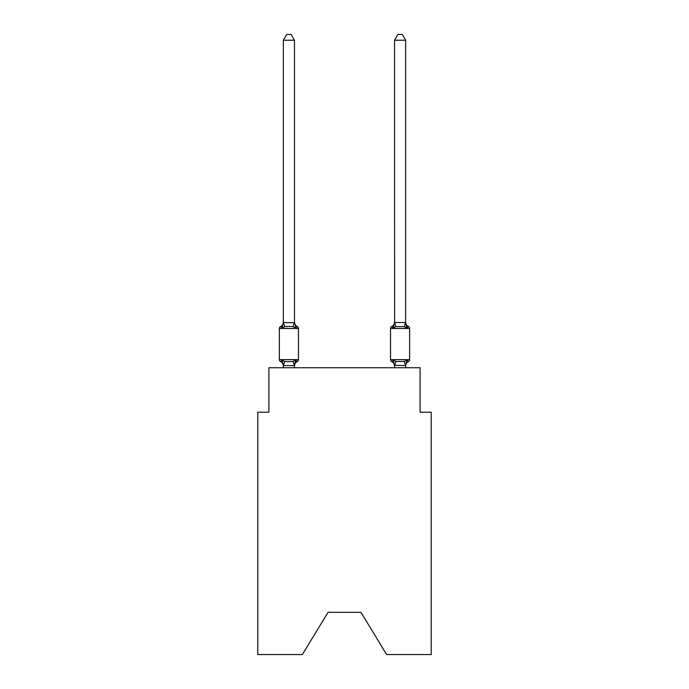 <?xml version="1.0" encoding="UTF-8"?>
<svg xmlns="http://www.w3.org/2000/svg" width="689" height="689" viewBox="0 0 689 689"><rect width="100%" height="100%" fill="white"/><g stroke="black" fill="none" stroke-linecap="round" stroke-linejoin="round"><path stroke-width="1.03" d="M360.95 612.306L386.632 654.55L431.211 654.55L431.211 412.203L420.092 412.203L420.092 367.737L268.908 367.737L268.908 412.203L257.789 412.203L257.789 654.55L302.368 654.55L328.05 612.306L360.95 612.306L328.05 612.306M297.226 361.622L295.865 360.054L297.226 361.622L295.865 360.054L297.226 361.622L295.865 360.054L297.226 361.622L295.865 360.054L297.226 361.622L295.865 360.054L297.226 361.622L295.865 360.054L297.226 361.622L295.865 360.054L297.226 361.622L295.865 360.054L297.226 361.622L295.865 360.054L294.384 365.592L283.446 365.592L281.965 360.054L280.604 361.622A2.222 2.222 0 0 1 279.355 359.615A2.222 2.222 0 0 0 280.604 361.622L281.965 360.054L280.604 361.622A2.222 2.222 0 0 1 279.355 359.615A2.222 2.222 0 0 0 280.604 361.622L281.965 360.054L280.604 361.622A2.222 2.222 0 0 1 279.355 359.615A2.222 2.222 0 0 0 280.604 361.622L281.965 360.054L280.604 361.622A2.222 2.222 0 0 1 279.355 359.615A2.222 2.222 0 0 0 280.604 361.622L281.965 360.054L280.604 361.622A2.222 2.222 0 0 1 279.355 359.615A2.222 2.222 0 0 0 280.604 361.622L281.965 360.054L280.604 361.622A2.222 2.222 0 0 1 279.355 359.615A2.222 2.222 0 0 0 280.604 361.622L281.965 360.054L280.604 361.622A2.222 2.222 0 0 1 279.355 359.615A2.222 2.222 0 0 0 280.604 361.622L281.965 360.054L280.604 361.622A2.222 2.222 0 0 1 279.355 359.615A2.222 2.222 0 0 0 280.604 361.622L281.965 360.054L280.604 361.622A2.222 2.222 0 0 1 279.355 359.615A2.222 2.222 0 0 0 280.604 361.622L281.965 360.054L280.604 361.622A2.222 2.222 0 0 1 279.355 359.615A2.222 2.222 0 0 0 280.604 361.622L281.965 360.054L280.604 361.622A2.222 2.222 0 0 1 279.355 359.615A2.222 2.222 0 0 0 280.604 361.622L281.965 360.054L280.604 361.622A2.222 2.222 0 0 1 279.355 359.615A2.222 2.222 0 0 0 280.604 361.622L281.965 360.054L280.604 361.622A2.222 2.222 0 0 1 279.355 359.615A2.222 2.222 0 0 0 280.604 361.622L281.965 360.054L280.604 361.622A2.222 2.222 0 0 1 279.355 359.615A2.222 2.222 0 0 0 280.604 361.622L281.965 360.054L280.604 361.622A2.222 2.222 0 0 1 279.355 359.615A2.222 2.222 0 0 0 280.604 361.622L281.965 360.054L280.604 361.622A2.222 2.222 0 0 1 279.355 359.615A2.222 2.222 0 0 0 280.604 361.622L281.965 360.054L280.604 361.622A2.222 2.222 0 0 1 279.355 359.615A2.222 2.222 0 0 0 280.604 361.622L281.965 360.054L280.604 361.622A2.222 2.222 0 0 1 279.355 359.615A2.222 2.222 0 0 0 280.604 361.622L281.965 360.054L280.604 361.622A2.222 2.222 0 0 1 279.355 359.615A2.222 2.222 0 0 0 280.604 361.622L281.965 360.054L284.746 361.484L288.915 361.708L293.083 361.484L295.865 360.054L297.226 361.622A2.222 2.222 0 0 0 298.475 359.615A2.222 2.222 0 0 1 297.226 361.622L296.589 361.312L297.226 361.622A2.222 2.222 0 0 0 298.475 359.615A2.222 2.222 0 0 1 297.226 361.622A2.222 2.222 0 0 0 298.475 359.615A2.222 2.222 0 0 1 297.226 361.622L296.589 361.312L297.226 361.622A2.222 2.222 0 0 0 298.475 359.615A2.222 2.222 0 0 1 297.226 361.622A2.222 2.222 0 0 0 298.475 359.615A2.222 2.222 0 0 1 297.226 361.622L296.589 361.312L297.226 361.622A2.222 2.222 0 0 0 298.475 359.615A2.222 2.222 0 0 1 297.226 361.622A2.222 2.222 0 0 0 298.475 359.615A2.222 2.222 0 0 1 297.226 361.622L296.589 361.312L297.226 361.622A2.222 2.222 0 0 0 298.475 359.615A2.222 2.222 0 0 1 297.226 361.622A2.222 2.222 0 0 0 298.475 359.615A2.222 2.222 0 0 1 297.226 361.622L296.589 361.312L297.226 361.622A2.222 2.222 0 0 0 298.475 359.615A2.222 2.222 0 0 1 297.226 361.622A2.222 2.222 0 0 0 298.475 359.615A2.222 2.222 0 0 1 297.226 361.622L296.589 361.312L297.226 361.622A2.222 2.222 0 0 0 298.475 359.615A2.222 2.222 0 0 1 297.226 361.622A2.222 2.222 0 0 0 298.475 359.615A2.222 2.222 0 0 1 297.226 361.622L296.589 361.312L297.226 361.622A2.222 2.222 0 0 0 298.475 359.615A2.222 2.222 0 0 1 297.226 361.622A2.222 2.222 0 0 0 298.475 359.615A2.222 2.222 0 0 1 297.226 361.622L296.589 361.312L297.226 361.622A2.222 2.222 0 0 0 298.475 359.615A2.222 2.222 0 0 1 297.226 361.622A2.222 2.222 0 0 0 298.475 359.615A2.222 2.222 0 0 1 297.226 361.622L296.589 361.312L297.226 361.622A2.222 2.222 0 0 0 298.475 359.615A2.222 2.222 0 0 1 297.226 361.622A2.222 2.222 0 0 0 298.475 359.615A2.222 2.222 0 0 1 297.226 361.622L295.865 360.054L297.226 361.622A4.892 4.892 0 0 0 294.47 366.014M295.865 328.059L293.083 326.629L288.915 326.405L284.746 326.629L281.965 328.059L280.604 326.491A2.222 2.222 0 0 0 279.355 328.489A2.222 2.222 0 0 1 280.604 326.491L281.965 328.059L280.604 326.491A2.222 2.222 0 0 0 279.355 328.489A2.222 2.222 0 0 1 280.604 326.491L281.965 328.059L280.604 326.491A2.222 2.222 0 0 0 279.355 328.489A2.222 2.222 0 0 1 280.604 326.491L281.965 328.059L280.604 326.491A2.222 2.222 0 0 0 279.355 328.489A2.222 2.222 0 0 1 280.604 326.491L281.965 328.059L280.604 326.491A2.222 2.222 0 0 0 279.355 328.489A2.222 2.222 0 0 1 280.604 326.491L281.965 328.059L280.604 326.491A2.222 2.222 0 0 0 279.355 328.489A2.222 2.222 0 0 1 280.604 326.491L281.965 328.059L280.604 326.491A2.222 2.222 0 0 0 279.355 328.489A2.222 2.222 0 0 1 280.604 326.491L281.965 328.059L280.604 326.491A2.222 2.222 0 0 0 279.355 328.489A2.222 2.222 0 0 1 280.604 326.491L281.965 328.059L280.604 326.491A2.222 2.222 0 0 0 279.355 328.489A2.222 2.222 0 0 1 280.604 326.491L281.965 328.059L280.604 326.491A2.222 2.222 0 0 0 279.355 328.489A2.222 2.222 0 0 1 280.604 326.491L281.965 328.059L280.604 326.491A2.222 2.222 0 0 0 279.355 328.489A2.222 2.222 0 0 1 280.604 326.491L281.965 328.059L280.604 326.491A2.222 2.222 0 0 0 279.355 328.489A2.222 2.222 0 0 1 280.604 326.491L281.965 328.059L280.604 326.491A2.222 2.222 0 0 0 279.355 328.489A2.222 2.222 0 0 1 280.604 326.491L281.965 328.059L280.604 326.491A2.222 2.222 0 0 0 279.355 328.489A2.222 2.222 0 0 1 280.604 326.491L281.965 328.059L280.604 326.491A2.222 2.222 0 0 0 279.355 328.489A2.222 2.222 0 0 1 280.604 326.491L281.965 328.059L280.604 326.491A2.222 2.222 0 0 0 279.355 328.489A2.222 2.222 0 0 1 280.604 326.491L281.965 328.059L280.604 326.491A2.222 2.222 0 0 0 279.355 328.489A2.222 2.222 0 0 1 280.604 326.491L281.965 328.059L280.604 326.491A2.222 2.222 0 0 0 279.355 328.489A2.222 2.222 0 0 1 280.604 326.491L281.965 328.059L280.604 326.491A2.222 2.222 0 0 0 279.355 328.489A2.222 2.222 0 0 1 280.604 326.491L281.965 328.059L283.36 322.547L294.47 322.753L294.47 322.09L295.865 328.059L297.226 326.491A2.222 2.222 0 0 1 298.475 328.489L298.475 359.615L298.475 328.489L298.475 359.615L298.475 328.489L298.475 359.615L298.475 328.489L298.475 359.615L298.475 328.489L298.475 359.615L298.475 328.489L298.475 359.615L298.475 328.489L298.475 359.615L298.475 328.489L298.475 359.615L298.475 328.489L298.475 359.615L298.475 328.489L298.475 359.615L298.475 328.489L279.355 328.489L279.355 359.615L298.475 359.615M294.47 365.359L294.995 362.741M405.64 366.014L405.64 366.014A4.892 4.892 0 0 1 408.396 361.622L407.035 360.054L408.396 361.622A2.222 2.222 0 0 0 409.645 359.615A2.222 2.222 0 0 1 408.396 361.622L407.035 360.054L408.396 361.622A2.222 2.222 0 0 0 409.645 359.615A2.222 2.222 0 0 1 408.396 361.622L407.035 360.054L408.396 361.622A2.222 2.222 0 0 0 409.645 359.615A2.222 2.222 0 0 1 408.396 361.622L407.035 360.054L408.396 361.622A2.222 2.222 0 0 0 409.645 359.615A2.222 2.222 0 0 1 408.396 361.622L407.035 360.054L408.396 361.622A2.222 2.222 0 0 0 409.645 359.615A2.222 2.222 0 0 1 408.396 361.622L407.035 360.054L408.396 361.622A2.222 2.222 0 0 0 409.645 359.615A2.222 2.222 0 0 1 408.396 361.622L407.035 360.054L408.396 361.622A2.222 2.222 0 0 0 409.645 359.615A2.222 2.222 0 0 1 408.396 361.622L407.035 360.054L408.396 361.622A2.222 2.222 0 0 0 409.645 359.615A2.222 2.222 0 0 1 408.396 361.622L407.035 360.054L408.396 361.622A2.222 2.222 0 0 0 409.645 359.615A2.222 2.222 0 0 1 408.396 361.622L407.035 360.054L408.396 361.622A2.222 2.222 0 0 0 409.645 359.615L409.645 328.489L390.525 328.489L390.525 359.615A2.222 2.222 0 0 0 391.774 361.622A2.222 2.222 0 0 1 390.525 359.615A2.222 2.222 0 0 0 391.774 361.622A4.892 4.892 0 0 1 394.53 366.014L394.53 365.359L394.53 366.014A4.892 4.892 0 0 0 391.774 361.622A2.222 2.222 0 0 1 390.525 359.615A2.222 2.222 0 0 0 391.774 361.622L393.135 360.054L391.774 361.622A2.222 2.222 0 0 1 390.525 359.615A2.222 2.222 0 0 0 391.774 361.622L393.135 360.054L391.774 361.622A4.892 4.892 0 0 1 394.53 366.014A4.892 4.892 0 0 0 391.774 361.622A2.222 2.222 0 0 1 390.525 359.615A2.222 2.222 0 0 0 391.774 361.622L393.135 360.054L391.774 361.622A2.222 2.222 0 0 1 390.525 359.615A2.222 2.222 0 0 0 391.774 361.622L393.135 360.054L391.774 361.622A4.892 4.892 0 0 1 394.53 366.014A4.892 4.892 0 0 0 391.774 361.622A2.222 2.222 0 0 1 390.525 359.615A2.222 2.222 0 0 0 391.774 361.622L393.135 360.054L391.774 361.622A2.222 2.222 0 0 1 390.525 359.615A2.222 2.222 0 0 0 391.774 361.622L393.135 360.054L391.774 361.622A4.892 4.892 0 0 1 394.53 366.014A4.892 4.892 0 0 0 391.774 361.622A2.222 2.222 0 0 1 390.525 359.615A2.222 2.222 0 0 0 391.774 361.622L393.135 360.054L391.774 361.622A2.222 2.222 0 0 1 390.525 359.615A2.222 2.222 0 0 0 391.774 361.622L393.135 360.054L391.774 361.622A4.892 4.892 0 0 1 394.53 366.014A4.892 4.892 0 0 0 391.774 361.622A2.222 2.222 0 0 1 390.525 359.615A2.222 2.222 0 0 0 391.774 361.622L393.135 360.054L391.774 361.622A2.222 2.222 0 0 1 390.525 359.615A2.222 2.222 0 0 0 391.774 361.622L393.135 360.054L391.774 361.622A4.892 4.892 0 0 1 394.53 366.014A4.892 4.892 0 0 0 391.774 361.622A2.222 2.222 0 0 1 390.525 359.615A2.222 2.222 0 0 0 391.774 361.622L393.135 360.054L391.774 361.622A2.222 2.222 0 0 1 390.525 359.615A2.222 2.222 0 0 0 391.774 361.622L393.135 360.054L391.774 361.622A4.892 4.892 0 0 1 394.53 366.014A4.892 4.892 0 0 0 391.774 361.622A2.222 2.222 0 0 1 390.525 359.615A2.222 2.222 0 0 0 391.774 361.622L393.135 360.054L391.774 361.622A2.222 2.222 0 0 1 390.525 359.615A2.222 2.222 0 0 0 391.774 361.622L393.135 360.054L391.774 361.622A4.892 4.892 0 0 1 394.53 366.014A4.892 4.892 0 0 0 391.774 361.622A2.222 2.222 0 0 1 390.525 359.615A2.222 2.222 0 0 0 391.774 361.622L393.135 360.054L391.774 361.622A2.222 2.222 0 0 1 390.525 359.615A2.222 2.222 0 0 0 391.774 361.622L393.135 360.054L391.774 361.622A4.892 4.892 0 0 1 394.53 366.014A4.892 4.892 0 0 0 391.774 361.622A2.222 2.222 0 0 1 390.525 359.615A2.222 2.222 0 0 0 391.774 361.622L393.135 360.054L391.774 361.622A2.222 2.222 0 0 1 390.525 359.615L409.645 359.615M405.64 322.09A4.892 4.892 0 0 0 408.396 326.491L407.035 328.059L408.396 326.491A2.222 2.222 0 0 1 409.645 328.489A2.222 2.222 0 0 0 408.396 326.491L407.035 328.059L405.873 324.424L407.035 328.059L408.396 326.491A4.892 4.892 0 0 1 405.64 322.09A4.892 4.892 0 0 0 408.396 326.491L407.035 328.059L408.396 326.491A2.222 2.222 0 0 1 409.645 328.489A2.222 2.222 0 0 0 408.396 326.491L407.035 328.059L405.873 324.424L407.035 328.059L408.396 326.491A4.892 4.892 0 0 1 405.64 322.09A4.892 4.892 0 0 0 408.396 326.491L407.035 328.059L408.396 326.491A2.222 2.222 0 0 1 409.645 328.489A2.222 2.222 0 0 0 408.396 326.491L407.035 328.059L405.873 324.424L407.035 328.059L408.396 326.491A4.892 4.892 0 0 1 405.64 322.09A4.892 4.892 0 0 0 408.396 326.491L407.035 328.059L408.396 326.491A2.222 2.222 0 0 1 409.645 328.489A2.222 2.222 0 0 0 408.396 326.491L407.035 328.059L405.873 324.424L407.035 328.059L408.396 326.491A4.892 4.892 0 0 1 405.64 322.09A4.892 4.892 0 0 0 408.396 326.491L407.035 328.059L408.396 326.491A2.222 2.222 0 0 1 409.645 328.489A2.222 2.222 0 0 0 408.396 326.491L407.035 328.059L405.873 324.424L407.035 328.059L408.396 326.491A4.892 4.892 0 0 1 405.64 322.09A4.892 4.892 0 0 0 408.396 326.491L407.035 328.059L408.396 326.491A2.222 2.222 0 0 1 409.645 328.489A2.222 2.222 0 0 0 408.396 326.491L407.035 328.059L405.873 324.424L407.035 328.059L408.396 326.491A4.892 4.892 0 0 1 405.64 322.09A4.892 4.892 0 0 0 408.396 326.491L407.035 328.059L408.396 326.491A2.222 2.222 0 0 1 409.645 328.489A2.222 2.222 0 0 0 408.396 326.491L407.035 328.059L405.873 324.424L407.035 328.059L408.396 326.491A4.892 4.892 0 0 1 405.64 322.09A4.892 4.892 0 0 0 408.396 326.491L407.035 328.059L408.396 326.491A2.222 2.222 0 0 1 409.645 328.489A2.222 2.222 0 0 0 408.396 326.491L407.035 328.059L405.873 324.424L407.035 328.059L408.396 326.491A4.892 4.892 0 0 1 405.64 322.09A4.892 4.892 0 0 0 408.396 326.491L407.035 328.059L408.396 326.491A2.222 2.222 0 0 1 409.645 328.489A2.222 2.222 0 0 0 408.396 326.491L407.035 328.059L405.873 324.424L407.035 328.059L408.396 326.491A4.892 4.892 0 0 1 405.64 322.09A4.892 4.892 0 0 0 408.396 326.491L407.035 328.059L408.396 326.491A2.222 2.222 0 0 1 409.645 328.489M394.53 365.558L393.135 360.054L391.774 361.622L393.135 360.054L395.917 361.484L404.254 361.484L407.035 360.054L405.64 365.558L394.53 365.359L394.53 367.737M393.652 326.302L393.135 328.059L391.774 326.491A2.222 2.222 0 0 0 390.525 328.489A2.222 2.222 0 0 1 391.774 326.491L393.135 328.059L391.774 326.491L393.135 328.059L391.774 326.491L393.135 328.059L391.774 326.491L393.135 328.059L391.774 326.491L393.135 328.059L391.774 326.491L393.135 328.059L391.774 326.491L393.135 328.059L391.774 326.491L393.135 328.059L391.774 326.491L393.135 328.059L393.652 326.302L393.135 328.059L393.652 326.302L393.135 328.059L393.652 326.302L393.135 328.059L393.652 326.302L393.135 328.059L393.652 326.302L393.135 328.059L393.652 326.302L393.135 328.059L393.652 326.302L393.135 328.059L393.652 326.302L393.135 328.059L393.652 326.302L393.135 328.059L395.917 326.629L394.616 322.521L405.554 322.521L407.035 328.059L404.254 326.629L395.917 326.629M294.47 322.547L294.47 40.229L283.36 40.229L283.36 322.547M283.36 366.014L283.36 365.359L283.36 366.014A4.892 4.892 0 0 0 280.604 361.622M294.47 367.737L294.47 365.558M283.36 367.737L283.36 365.558M280.604 326.491A4.892 4.892 0 0 0 283.36 322.09M294.47 322.09A4.892 4.892 0 0 0 297.226 326.491M283.36 40.229L286.693 34.45L291.137 34.45L294.47 40.229M405.64 322.547L405.64 40.229L394.53 40.229L394.616 322.521M393.135 328.059L394.53 322.547M405.64 367.737L405.64 365.558M393.135 360.054L391.774 361.622A4.892 4.892 0 0 1 394.53 366.014M407.035 328.059L405.873 324.424M394.53 322.09A4.892 4.892 0 0 1 391.774 326.491M394.53 40.229L397.863 34.45L402.307 34.45L405.64 40.229M284.746 361.484L283.446 365.592M293.083 361.484L294.384 365.592M283.446 322.521L284.746 326.629M294.384 322.521L293.083 326.629M405.554 365.592L404.254 361.484M394.616 365.592L395.917 361.484M404.254 326.629L405.554 322.521"/></g></svg>
